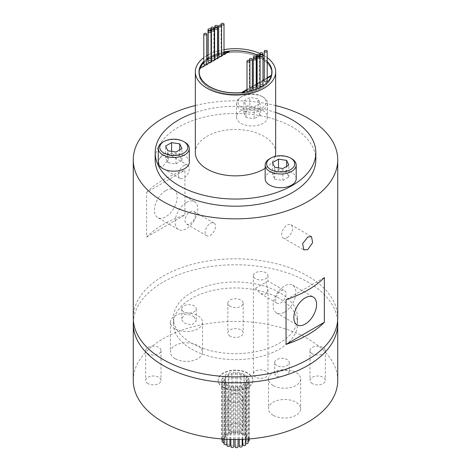 <?xml version="1.0" encoding="UTF-8"?>
<svg xmlns="http://www.w3.org/2000/svg" width="471" height="471" viewBox="0 0 471 471"><rect width="100%" height="100%" fill="white"/><g stroke="black" fill="none" stroke-linecap="round" stroke-linejoin="round"><path stroke-width="0.35" stroke-dasharray="2.35 1.77" d="M252.332 89.125A1.46 0.842 0 0 0 251.903 88.524A1.46 0.842 0 0 0 250.313 88.342A1.46 0.842 0 0 0 249.412 89.125A1.46 0.842 0 0 0 249.836 89.72A1.46 0.842 0 0 0 249.913 89.761M256.206 88.937A1.46 0.842 0 0 0 255.777 88.342A1.46 0.842 0 0 0 254.187 88.159A1.46 0.842 0 0 0 253.286 88.937M256.377 86.788A1.46 0.842 0 0 0 255.947 86.193A1.46 0.842 0 0 0 254.358 86.01A1.46 0.842 0 0 0 253.457 86.788A1.46 0.842 0 0 0 253.887 87.382A1.46 0.842 0 0 0 256.206 87.182M260.063 87.188A1.46 0.842 0 0 0 259.639 86.587A1.46 0.842 0 0 0 258.043 86.405A1.46 0.842 0 0 0 257.142 87.188M257.142 85.587A1.46 0.842 0 0 0 258.709 85.716A1.46 0.842 0 0 0 259.562 84.951A1.46 0.842 0 0 0 259.132 84.35A1.46 0.842 0 0 0 257.543 84.168A1.46 0.842 0 0 0 256.642 84.951M262.989 85.498A1.46 0.842 0 0 0 262.559 84.904A1.46 0.842 0 0 0 260.969 84.721A1.46 0.842 0 0 0 260.069 85.498M260.069 83.697A1.46 0.842 0 0 0 260.369 83.944A1.46 0.842 0 0 0 261.958 84.126A1.46 0.842 0 0 0 262.859 83.349A1.46 0.842 0 0 0 262.429 82.755A1.46 0.842 0 0 0 260.84 82.572A1.46 0.842 0 0 0 259.939 83.349A1.46 0.842 0 0 0 260.063 83.691M267.204 81.012A1.46 0.842 0 0 0 266.774 80.417A1.46 0.842 0 0 0 265.185 80.235A1.46 0.842 0 0 0 264.284 81.012M249.913 90.997A1.46 0.842 0 0 0 249.483 90.397A1.46 0.842 0 0 0 247.893 90.214A1.46 0.842 0 0 0 246.992 90.997M224.008 53.959A1.46 0.842 0 0 0 223.584 53.364A1.46 0.842 0 0 0 221.988 53.182A1.46 0.842 0 0 0 221.087 53.959A1.46 0.842 0 0 0 221.517 54.554A1.46 0.842 0 0 0 221.588 54.595M219.992 56.667A1.46 0.842 0 0 0 221.588 55.831A1.46 0.842 0 0 0 221.164 55.237A1.46 0.842 0 0 0 219.568 55.054A1.46 0.842 0 0 0 218.668 55.831M217.714 56.014A1.46 0.842 0 0 0 217.284 55.419A1.46 0.842 0 0 0 215.694 55.237A1.46 0.842 0 0 0 214.794 56.014A1.46 0.842 0 0 0 215.223 56.614A1.46 0.842 0 0 0 217.543 56.408M215.942 59.005A1.46 0.842 0 0 0 217.543 58.168A1.46 0.842 0 0 0 217.113 57.568A1.46 0.842 0 0 0 215.524 57.385A1.46 0.842 0 0 0 214.623 58.168M211.438 58.404A1.46 0.842 0 0 0 213.004 58.534A1.46 0.842 0 0 0 213.858 57.768A1.46 0.842 0 0 0 213.428 57.174A1.46 0.842 0 0 0 211.838 56.991A1.46 0.842 0 0 0 210.937 57.768A1.46 0.842 0 0 0 211.061 58.11M212.762 60.841A1.46 0.842 0 0 0 214.358 60.005A1.46 0.842 0 0 0 213.934 59.411A1.46 0.842 0 0 0 212.339 59.228A1.46 0.842 0 0 0 211.438 60.005M208.141 59.799A1.46 0.842 0 0 0 208.441 60.053A1.46 0.842 0 0 0 210.031 60.235A1.46 0.842 0 0 0 210.931 59.452A1.46 0.842 0 0 0 210.508 58.857A1.46 0.842 0 0 0 208.912 58.675A1.46 0.842 0 0 0 208.011 59.452M210.054 62.407A1.46 0.842 0 0 0 210.99 61.866M211.061 61.607A1.46 0.842 0 0 0 210.631 61.006A1.46 0.842 0 0 0 209.042 60.824A1.46 0.842 0 0 0 208.141 61.607M206.716 63.944A1.46 0.842 0 0 0 206.292 63.344A1.46 0.842 0 0 0 204.697 63.161A1.46 0.842 0 0 0 203.796 63.944M194.193 316.936L190.92 314.94L184.626 314.375L181.724 318.549L181.977 320.103L183.867 322.9L191.756 325.096L196.33 320.922L194.193 316.936M183.867 311.867A7.301 4.215 180 0 1 181.724 308.888A7.301 4.215 180 0 1 186.233 304.99A7.301 4.215 180 0 1 194.193 305.903A7.301 4.215 180 0 1 196.33 308.888A7.301 4.215 180 0 1 191.821 312.779A7.301 4.215 180 0 1 183.867 311.867M175.088 358.672A16.067 9.273 180 0 1 170.378 352.114A16.067 9.273 180 0 1 180.299 343.547A16.067 9.273 180 0 1 197.808 345.555A16.067 9.273 180 0 1 202.512 352.114A16.067 9.273 180 0 1 192.592 360.686A16.067 9.273 180 0 1 175.088 358.672M175.088 328.858A16.067 9.273 180 0 1 170.378 322.299A16.067 9.273 180 0 1 180.299 313.733A16.067 9.273 180 0 1 197.808 315.741A16.067 9.273 180 0 1 202.512 322.299A16.067 9.273 180 0 1 192.592 330.872A16.067 9.273 180 0 1 175.088 328.858M287.133 370.595L279.238 370.942L274.67 374.586L276.807 376.559L280.08 376.747L286.38 374.757L289.276 372.214L289.023 371.584L287.133 370.595M276.807 365.531A7.301 4.215 180 0 1 274.67 362.546A7.301 4.215 180 0 1 279.179 358.655A7.301 4.215 180 0 1 287.133 359.567A7.301 4.215 180 0 1 289.276 362.546A7.301 4.215 180 0 1 284.767 366.444A7.301 4.215 180 0 1 276.807 365.531M273.192 415.316A16.067 9.273 180 0 1 268.488 408.757A16.067 9.273 180 0 1 278.408 400.185A16.067 9.273 180 0 1 295.912 402.199A16.067 9.273 180 0 1 300.622 408.757A16.067 9.273 180 0 1 290.701 417.324A16.067 9.273 180 0 1 273.192 415.316M273.192 385.502A16.067 9.273 180 0 1 268.488 378.943A16.067 9.273 180 0 1 278.408 370.377A16.067 9.273 180 0 1 295.912 372.384A16.067 9.273 180 0 1 300.622 378.943A16.067 9.273 180 0 1 290.701 387.515A16.067 9.273 180 0 1 273.192 385.502M287.133 237.637A7.666 4.427 120 0 0 292.144 230.878A7.666 4.427 120 0 0 290.972 224.732A7.666 4.427 120 0 0 287.133 225.114A7.666 4.427 120 0 0 282.129 231.873A7.666 4.427 120 0 0 283.301 238.014A7.666 4.427 120 0 0 287.133 237.637M183.867 165.492A7.666 4.427 -60 0 1 187.699 165.109A7.666 4.427 -60 0 1 188.871 171.256A7.666 4.427 -60 0 1 183.867 178.014A7.666 4.427 -60 0 1 180.028 178.391A7.666 4.427 -60 0 1 178.856 172.245A7.666 4.427 -60 0 1 183.867 165.492M163.207 166.086L168.394 159.434L167.146 153.246L163.207 153.564L158.374 160.417L159.481 166.528L163.207 166.086M242.1 107.871A14.059 8.113 0 0 0 261.976 107.871A14.059 8.113 0 0 0 261.976 96.396L263.012 96.991A15.519 8.961 180 0 1 267.557 103.326A15.519 8.961 180 0 1 257.978 111.603A15.519 8.961 180 0 1 241.064 109.661A15.519 8.961 180 0 1 236.519 103.326A15.519 8.961 180 0 1 241.064 96.991A15.519 8.961 180 0 1 263.012 96.991L261.976 96.396A14.059 8.113 0 0 0 242.1 96.396A14.059 8.113 0 0 0 242.1 107.871M241.064 123.373A15.519 8.961 0 0 0 257.978 125.315A15.519 8.961 0 0 0 267.557 117.038A15.519 8.961 0 0 0 263.012 110.703A15.519 8.961 0 0 0 246.097 108.76A15.519 8.961 0 0 0 236.519 117.038A15.519 8.961 0 0 0 241.064 123.373M189.301 162.218A15.519 8.961 0 0 0 184.756 155.883A15.519 8.961 0 0 0 167.841 153.94A15.519 8.961 0 0 0 158.262 162.218M296.2 178.756A15.519 8.961 0 0 0 291.655 172.421A15.519 8.961 0 0 0 274.74 170.478A15.519 8.961 0 0 0 265.161 178.756M239.25 446.214A1.46 0.842 180 0 1 240.151 445.436A1.46 0.842 180 0 1 241.747 445.619A1.46 0.842 180 0 1 242.171 446.214M241.747 385.996A1.46 0.842 180 0 1 242.171 386.591A1.46 0.842 180 0 1 241.27 387.368A1.46 0.842 180 0 1 239.68 387.186A1.46 0.842 180 0 1 239.25 386.591A1.46 0.842 180 0 1 240.151 385.808A1.46 0.842 180 0 1 241.747 385.996M235.111 446.855A1.46 0.842 180 0 1 236.018 446.072A1.46 0.842 180 0 1 237.608 446.255A1.46 0.842 180 0 1 238.038 446.855M237.608 386.632A1.46 0.842 180 0 1 238.038 387.233A1.46 0.842 180 0 1 237.131 388.01A1.46 0.842 180 0 1 235.541 387.827A1.46 0.842 180 0 1 235.111 387.233A1.46 0.842 180 0 1 236.018 386.45A1.46 0.842 180 0 1 237.608 386.632M230.849 446.638A1.46 0.842 180 0 1 231.75 445.86A1.46 0.842 180 0 1 233.339 446.043A1.46 0.842 180 0 1 233.769 446.638M233.339 386.42A1.46 0.842 180 0 1 233.769 387.015A1.46 0.842 180 0 1 232.868 387.792A1.46 0.842 180 0 1 231.273 387.609A1.46 0.842 180 0 1 230.849 387.015A1.46 0.842 180 0 1 231.75 386.238A1.46 0.842 180 0 1 233.339 386.42M226.963 445.595A1.46 0.842 180 0 1 227.87 444.812A1.46 0.842 180 0 1 229.459 444.995A1.46 0.842 180 0 1 229.889 445.595M229.459 385.372A1.46 0.842 180 0 1 229.889 385.967A1.46 0.842 180 0 1 228.983 386.75A1.46 0.842 180 0 1 227.393 386.567A1.46 0.842 180 0 1 226.963 385.967A1.46 0.842 180 0 1 227.87 385.19A1.46 0.842 180 0 1 229.459 385.372M223.937 443.847A1.46 0.842 180 0 1 224.838 443.064A1.46 0.842 180 0 1 226.433 443.246A1.46 0.842 180 0 1 226.857 443.847M226.433 383.624A1.46 0.842 180 0 1 226.857 384.218A1.46 0.842 180 0 1 225.956 385.001A1.46 0.842 180 0 1 224.367 384.819A1.46 0.842 180 0 1 223.937 384.218A1.46 0.842 180 0 1 224.838 383.441A1.46 0.842 180 0 1 226.433 383.624M222.129 441.604A1.46 0.842 180 0 1 223.03 440.827A1.46 0.842 180 0 1 224.62 441.009A1.46 0.842 180 0 1 225.05 441.604A1.46 0.842 180 0 1 223.937 442.422M224.62 381.38A1.46 0.842 180 0 1 225.05 381.981A1.46 0.842 180 0 1 224.149 382.758A1.46 0.842 180 0 1 222.553 382.576A1.46 0.842 180 0 1 222.129 381.981A1.46 0.842 180 0 1 223.03 381.198A1.46 0.842 180 0 1 224.62 381.38M221.753 439.143A1.46 0.842 180 0 1 222.653 438.36A1.46 0.842 180 0 1 224.249 438.542A1.46 0.842 180 0 1 224.673 439.143A1.46 0.842 180 0 1 223.772 439.92A1.46 0.842 180 0 1 222.182 439.737A1.46 0.842 180 0 1 222.129 439.702M224.249 378.92A1.46 0.842 180 0 1 224.673 379.514A1.46 0.842 180 0 1 223.772 380.297A1.46 0.842 180 0 1 222.182 380.115A1.46 0.842 180 0 1 221.753 379.514A1.46 0.842 180 0 1 222.653 378.737A1.46 0.842 180 0 1 224.249 378.92M225.356 436.158A1.46 0.842 180 0 1 225.786 436.752A1.46 0.842 180 0 1 224.885 437.53A1.46 0.842 180 0 1 223.289 437.347A1.46 0.842 180 0 1 222.865 436.752A1.46 0.842 180 0 1 223.766 435.975A1.46 0.842 180 0 1 225.356 436.158M225.356 376.529A1.46 0.842 180 0 1 225.786 377.13A1.46 0.842 180 0 1 224.885 377.907A1.46 0.842 180 0 1 223.289 377.724A1.46 0.842 180 0 1 222.865 377.13A1.46 0.842 180 0 1 223.766 376.347A1.46 0.842 180 0 1 225.356 376.529M227.811 434.132A1.46 0.842 180 0 1 228.241 434.727A1.46 0.842 180 0 1 227.34 435.504A1.46 0.842 180 0 1 225.744 435.322A1.46 0.842 180 0 1 225.321 434.727A1.46 0.842 180 0 1 226.221 433.95A1.46 0.842 180 0 1 227.811 434.132M227.811 374.504A1.46 0.842 180 0 1 228.241 375.104A1.46 0.842 180 0 1 227.34 375.882A1.46 0.842 180 0 1 225.744 375.699A1.46 0.842 180 0 1 225.321 375.104A1.46 0.842 180 0 1 226.221 374.321A1.46 0.842 180 0 1 227.811 374.504M231.32 432.714A1.46 0.842 180 0 1 231.75 433.308A1.46 0.842 180 0 1 230.849 434.085A1.46 0.842 180 0 1 229.253 433.903A1.46 0.842 180 0 1 228.829 433.308A1.46 0.842 180 0 1 229.73 432.531A1.46 0.842 180 0 1 231.32 432.714M231.32 373.085A1.46 0.842 180 0 1 231.75 373.686A1.46 0.842 180 0 1 230.849 374.463A1.46 0.842 180 0 1 229.253 374.28A1.46 0.842 180 0 1 228.829 373.686A1.46 0.842 180 0 1 229.73 372.902A1.46 0.842 180 0 1 231.32 373.085M235.459 432.072A1.46 0.842 180 0 1 235.889 432.666A1.46 0.842 180 0 1 234.982 433.45A1.46 0.842 180 0 1 233.392 433.267A1.46 0.842 180 0 1 232.962 432.666A1.46 0.842 180 0 1 233.869 431.889A1.46 0.842 180 0 1 235.459 432.072M235.459 372.449A1.46 0.842 180 0 1 235.889 373.044A1.46 0.842 180 0 1 234.982 373.821A1.46 0.842 180 0 1 233.392 373.638A1.46 0.842 180 0 1 232.962 373.044A1.46 0.842 180 0 1 233.869 372.267A1.46 0.842 180 0 1 235.459 372.449M239.727 432.29A1.46 0.842 180 0 1 240.151 432.884A1.46 0.842 180 0 1 239.25 433.661A1.46 0.842 180 0 1 237.661 433.479A1.46 0.842 180 0 1 237.231 432.884A1.46 0.842 180 0 1 238.132 432.107A1.46 0.842 180 0 1 239.727 432.29M239.727 372.661A1.46 0.842 180 0 1 240.151 373.262A1.46 0.842 180 0 1 239.25 374.039A1.46 0.842 180 0 1 237.661 373.856A1.46 0.842 180 0 1 237.231 373.262A1.46 0.842 180 0 1 238.132 372.479A1.46 0.842 180 0 1 239.727 372.661M243.607 433.332A1.46 0.842 180 0 1 244.037 433.926A1.46 0.842 180 0 1 243.13 434.709A1.46 0.842 180 0 1 241.541 434.527A1.46 0.842 180 0 1 241.111 433.926A1.46 0.842 180 0 1 242.017 433.149A1.46 0.842 180 0 1 243.607 433.332M243.607 373.709A1.46 0.842 180 0 1 244.037 374.304A1.46 0.842 180 0 1 243.13 375.081A1.46 0.842 180 0 1 241.541 374.898A1.46 0.842 180 0 1 241.111 374.304A1.46 0.842 180 0 1 242.017 373.527A1.46 0.842 180 0 1 243.607 373.709M246.633 435.08A1.46 0.842 180 0 1 247.063 435.675A1.46 0.842 180 0 1 246.162 436.458A1.46 0.842 180 0 1 244.567 436.276A1.46 0.842 180 0 1 244.143 435.675A1.46 0.842 180 0 1 245.044 434.898A1.46 0.842 180 0 1 246.633 435.08M246.633 375.458A1.46 0.842 180 0 1 247.063 376.052A1.46 0.842 180 0 1 246.162 376.829A1.46 0.842 180 0 1 244.567 376.647A1.46 0.842 180 0 1 244.143 376.052A1.46 0.842 180 0 1 245.044 375.275A1.46 0.842 180 0 1 246.633 375.458M248.447 437.323A1.46 0.842 180 0 1 248.871 437.918A1.46 0.842 180 0 1 247.97 438.695A1.46 0.842 180 0 1 246.38 438.513A1.46 0.842 180 0 1 245.95 437.918A1.46 0.842 180 0 1 246.851 437.141A1.46 0.842 180 0 1 248.447 437.323M248.447 377.695A1.46 0.842 180 0 1 248.871 378.295A1.46 0.842 180 0 1 247.97 379.073A1.46 0.842 180 0 1 246.38 378.89A1.46 0.842 180 0 1 245.95 378.295A1.46 0.842 180 0 1 246.851 377.512A1.46 0.842 180 0 1 248.447 377.695M248.135 441.197A1.46 0.842 180 0 1 246.751 440.98A1.46 0.842 180 0 1 246.327 440.379A1.46 0.842 180 0 1 247.228 439.602A1.46 0.842 180 0 1 248.818 439.784A1.46 0.842 180 0 1 249.247 440.379M248.818 380.162A1.46 0.842 180 0 1 249.247 380.756A1.46 0.842 180 0 1 248.347 381.534A1.46 0.842 180 0 1 246.751 381.351A1.46 0.842 180 0 1 246.327 380.756A1.46 0.842 180 0 1 247.228 379.979A1.46 0.842 180 0 1 248.818 380.162M245.679 443.388A1.46 0.842 180 0 1 245.644 443.364A1.46 0.842 180 0 1 245.214 442.769A1.46 0.842 180 0 1 246.115 441.992A1.46 0.842 180 0 1 247.711 442.175A1.46 0.842 180 0 1 248.135 442.769M247.711 382.552A1.46 0.842 180 0 1 248.135 383.147A1.46 0.842 180 0 1 247.234 383.924A1.46 0.842 180 0 1 245.644 383.741A1.46 0.842 180 0 1 245.214 383.147A1.46 0.842 180 0 1 246.115 382.37A1.46 0.842 180 0 1 247.711 382.552M242.759 444.795A1.46 0.842 180 0 1 243.66 444.018A1.46 0.842 180 0 1 245.256 444.2A1.46 0.842 180 0 1 245.679 444.795M245.256 384.577A1.46 0.842 180 0 1 245.679 385.172A1.46 0.842 180 0 1 244.779 385.949A1.46 0.842 180 0 1 243.189 385.767A1.46 0.842 180 0 1 242.759 385.172A1.46 0.842 180 0 1 243.66 384.395A1.46 0.842 180 0 1 245.256 384.577M199.192 74.112A36.332 20.977 0 0 0 209.813 88.201A36.332 20.977 0 0 0 248.806 92.887A36.332 20.977 0 0 0 271.808 74.112M271.832 73.37A36.332 20.977 0 0 0 261.187 58.539A36.332 20.977 0 0 0 221.6 53.994A36.332 20.977 0 0 0 199.168 73.37M267.204 61.636A36.332 20.977 0 0 0 264.284 59.081M262.989 58.168A36.332 20.977 0 0 0 261.187 57.05A36.332 20.977 0 0 0 259.939 56.361M271.325 75.961L271.325 75.949A36.332 20.977 180 0 1 241.529 93.158L241.529 92.669M262.989 58.004A36.514 21.077 0 0 0 261.317 56.973A36.514 21.077 0 0 0 259.939 56.22M259.562 56.025A36.514 21.077 0 0 0 256.795 54.76M224.008 51.869A36.514 21.077 0 0 0 218.668 53.176M217.714 53.47A36.514 21.077 0 0 0 214.623 54.589M214.358 54.695A36.514 21.077 0 0 0 208.011 58.004M206.716 58.91A36.514 21.077 0 0 0 203.796 61.424M271.808 71.139A36.514 21.077 0 0 0 261.317 58.463A36.514 21.077 0 0 0 223.336 53.494A36.514 21.077 0 0 0 199.192 71.139M199.009 72.628A36.514 21.077 0 0 0 198.986 73.37A36.514 21.077 0 0 0 209.683 88.277A36.514 21.077 0 0 0 249.471 92.846A36.514 21.077 0 0 0 272.014 73.37A36.514 21.077 0 0 0 271.991 72.628M267.204 57.645A40.165 23.191 0 0 0 264.284 55.708M195.335 152.669A40.165 23.191 180 0 1 220.128 131.25A40.165 23.191 180 0 1 263.901 136.272A40.165 23.191 180 0 1 275.665 152.669M275.141 156.39A40.165 23.191 180 0 1 265.161 168.306M315.829 159.828A80.329 46.376 0 0 0 292.297 127.035A80.329 46.376 0 0 0 204.761 116.979A80.329 46.376 0 0 0 155.171 159.828M255.512 377.083A7.301 4.215 180 0 1 253.369 374.098A7.301 4.215 180 0 1 257.878 370.206A7.301 4.215 180 0 1 265.838 371.119A7.301 4.215 180 0 1 267.975 374.098A7.301 4.215 180 0 1 263.466 377.995A7.301 4.215 180 0 1 255.512 377.083M255.512 278.702A7.301 4.215 180 0 1 253.369 275.718A7.301 4.215 180 0 1 257.878 271.826A7.301 4.215 180 0 1 265.838 272.738A7.301 4.215 180 0 1 267.975 275.718A7.301 4.215 180 0 1 263.466 279.615A7.301 4.215 180 0 1 255.512 278.702M255.512 288.24L265.838 282.276C268.623 280.669 268.623 280.669 265.838 282.276C268.623 280.669 268.623 280.669 265.838 282.276L267.975 289.477L265.838 294.204L260.675 293.692L255.512 288.24M147.923 383.565A7.666 4.427 180 0 1 145.68 380.433A7.666 4.427 180 0 1 150.414 376.347A7.666 4.427 180 0 1 158.768 377.306A7.666 4.427 180 0 1 161.017 380.433A7.666 4.427 180 0 1 156.284 384.524A7.666 4.427 180 0 1 147.923 383.565M147.923 353.75A7.666 4.427 180 0 1 145.68 350.624A7.666 4.427 180 0 1 150.414 346.532A7.666 4.427 180 0 1 158.768 347.492A7.666 4.427 180 0 1 161.017 350.624A7.666 4.427 180 0 1 156.284 354.71A7.666 4.427 180 0 1 147.923 353.75M230.078 336.135A7.666 4.427 180 0 1 227.834 333.003A7.666 4.427 180 0 1 232.568 328.917A7.666 4.427 180 0 1 240.922 329.877A7.666 4.427 180 0 1 243.166 333.003A7.666 4.427 180 0 1 238.432 337.095A7.666 4.427 180 0 1 230.078 336.135M230.078 306.321A7.666 4.427 180 0 1 227.834 303.194A7.666 4.427 180 0 1 232.568 299.103A7.666 4.427 180 0 1 240.922 300.062A7.666 4.427 180 0 1 243.166 303.194A7.666 4.427 180 0 1 238.432 307.28A7.666 4.427 180 0 1 230.078 306.321M230.078 430.994A7.666 4.427 180 0 1 227.834 427.862A7.666 4.427 180 0 1 232.568 423.776A7.666 4.427 180 0 1 240.922 424.736A7.666 4.427 180 0 1 243.166 427.862A7.666 4.427 180 0 1 238.432 431.954A7.666 4.427 180 0 1 230.078 430.994M230.078 401.18A7.666 4.427 180 0 1 227.834 398.054A7.666 4.427 180 0 1 232.568 393.962A7.666 4.427 180 0 1 240.922 394.922A7.666 4.427 180 0 1 243.166 398.054A7.666 4.427 180 0 1 238.432 402.14A7.666 4.427 180 0 1 230.078 401.18M223.236 387.515A17.345 10.015 180 0 1 218.155 380.433A17.345 10.015 180 0 1 228.865 371.183A17.345 10.015 180 0 1 247.764 373.356A17.345 10.015 180 0 1 252.845 380.433A17.345 10.015 180 0 1 242.135 389.688A17.345 10.015 180 0 1 223.236 387.515M223.236 387.215A17.345 10.015 180 0 1 218.155 380.138A17.345 10.015 180 0 1 228.865 370.883A17.345 10.015 180 0 1 247.764 373.056A17.345 10.015 180 0 1 252.845 380.138A17.345 10.015 180 0 1 242.135 389.387A17.345 10.015 180 0 1 223.236 387.215M190.166 223.684A7.301 4.215 120 0 0 194.941 217.255A7.301 4.215 120 0 0 193.822 211.402A7.301 4.215 120 0 0 190.166 211.762A7.301 4.215 120 0 0 185.397 218.197A7.301 4.215 120 0 0 186.516 224.049A7.301 4.215 120 0 0 190.166 223.684M210.325 223.401A7.301 4.215 -60 0 1 213.981 223.036A7.301 4.215 -60 0 1 215.1 228.888A7.301 4.215 -60 0 1 210.325 235.323A7.301 4.215 -60 0 1 206.675 235.688A7.301 4.215 -60 0 1 205.556 229.836A7.301 4.215 -60 0 1 210.325 223.401M280.834 290.937A7.301 4.215 -60 0 1 284.484 290.572A7.301 4.215 -60 0 1 285.603 296.424A7.301 4.215 -60 0 1 280.834 302.859A7.301 4.215 -60 0 1 277.178 303.224A7.301 4.215 -60 0 1 276.059 297.372A7.301 4.215 -60 0 1 280.834 290.937M165.792 190.531A16.067 9.273 -60 0 1 173.823 189.736A16.067 9.273 -60 0 1 176.289 202.612A16.067 9.273 -60 0 1 165.792 216.766A16.067 9.273 -60 0 1 157.761 217.561A16.067 9.273 -60 0 1 155.295 204.691A16.067 9.273 -60 0 1 165.792 190.531M186.445 202.459A16.067 9.273 -60 0 1 194.476 201.665A16.067 9.273 -60 0 1 196.943 214.535A16.067 9.273 -60 0 1 186.445 228.694A16.067 9.273 -60 0 1 178.415 229.489A16.067 9.273 -60 0 1 175.954 216.613A16.067 9.273 -60 0 1 186.445 202.459M284.555 312.167A16.067 9.273 120 0 0 295.046 298.008A16.067 9.273 120 0 0 292.585 285.138A16.067 9.273 120 0 0 284.555 285.932A16.067 9.273 120 0 0 274.057 300.086A16.067 9.273 120 0 0 276.524 312.962A16.067 9.273 120 0 0 284.555 312.167M312.232 383.565A7.666 4.427 180 0 1 309.983 380.433A7.666 4.427 180 0 1 314.716 376.347A7.666 4.427 180 0 1 323.077 377.306A7.666 4.427 180 0 1 325.32 380.433A7.666 4.427 180 0 1 320.586 384.524A7.666 4.427 180 0 1 312.232 383.565M312.232 353.75A7.666 4.427 180 0 1 309.983 350.624A7.666 4.427 180 0 1 314.716 346.532A7.666 4.427 180 0 1 323.077 347.492A7.666 4.427 180 0 1 325.32 350.624A7.666 4.427 180 0 1 320.586 354.71A7.666 4.427 180 0 1 312.232 353.75M191.609 343.171A62.072 35.837 0 0 0 259.256 350.936A62.072 35.837 0 0 0 297.572 317.831A62.072 35.837 0 0 0 279.391 292.491A62.072 35.837 0 0 0 211.744 284.72A62.072 35.837 0 0 0 173.428 317.831A62.072 35.837 0 0 0 191.609 343.171M191.609 349.135A62.072 35.837 0 0 0 259.256 356.9A62.072 35.837 0 0 0 297.572 323.795A62.072 35.837 0 0 0 279.391 298.455A62.072 35.837 0 0 0 211.744 290.684A62.072 35.837 0 0 0 173.428 323.795A62.072 35.837 0 0 0 191.609 349.135M337.601 320.81A102.231 59.022 0 0 0 307.793 282.058A102.231 59.022 0 0 0 198.774 268.705A102.231 59.022 0 0 0 133.399 320.81M337.731 380.433A102.231 59.022 0 0 0 307.793 338.696A102.231 59.022 0 0 0 196.378 325.903A102.231 59.022 0 0 0 133.269 380.433M337.731 317.831A102.231 59.022 0 0 0 307.793 276.094A102.231 59.022 0 0 0 196.378 263.301A102.231 59.022 0 0 0 133.269 317.831M254.782 89.778A1.46 0.842 0 0 0 256.065 89.296M259.05 87.989A1.46 0.842 0 0 0 259.921 87.553M262.235 86.234A1.46 0.842 0 0 0 262.865 85.834M267.204 78.339L264.284 80.023M262.989 80.771L256.642 84.439M256.377 84.586L253.286 86.376M252.332 86.923L246.992 90.008M242.565 92.563L241.529 93.158M247.758 91.739A1.46 0.842 0 0 0 249.83 91.268M199.91 68.26A36.332 20.977 180 0 0 199.675 68.996L229.471 51.792A36.332 20.977 180 0 0 228.2 51.928M203.796 62.237A36.332 20.977 180 0 1 206.716 59.676M208.011 58.763A36.332 20.977 180 0 1 214.358 55.419M214.623 55.313A36.332 20.977 180 0 1 217.714 54.189M218.668 53.888A36.332 20.977 180 0 1 224.008 52.581M275.665 112.51A80.329 46.376 0 0 0 195.335 112.51M275.665 105.545A102.231 59.022 0 0 0 195.335 105.545M146.646 192.345A102.231 59.022 180 0 1 184.938 170.237L184.938 214.953A102.231 59.022 0 0 0 146.646 237.066L146.646 192.345L184.938 170.237M324.354 277.56L286.062 299.668M146.646 237.066L184.938 214.953M262.859 54.907A40.165 23.191 0 0 0 259.939 53.482M224.008 49.661A40.165 23.191 0 0 0 218.668 50.827M217.714 51.092A40.165 23.191 0 0 0 214.623 52.069M214.358 52.163A40.165 23.191 0 0 0 208.011 54.972M206.716 55.708A40.165 23.191 0 0 0 203.796 57.645M267.204 61.424A36.514 21.077 0 0 0 264.284 58.91M199.675 68.996L199.675 68.401M229.471 51.198L229.471 51.792M259.562 56.167A36.332 20.977 0 0 0 256.724 54.86M267.204 77.739L264.284 79.428M262.989 80.176L256.642 83.838M256.377 83.991L253.286 85.775M252.332 86.328L246.992 89.413M269.706 158.709A15.519 8.961 180 0 1 291.655 158.709M274.717 179.215L282.865 180.475L288.823 177.037L286.645 172.333L278.496 171.073L272.538 174.517L274.717 179.215L274.717 167.293M272.538 174.517L272.538 162.589M278.496 171.073L278.496 167.876M286.645 172.333L286.645 166.369M288.823 177.037L288.823 165.109M282.865 180.475L282.865 168.553M162.807 142.171A15.519 8.961 180 0 1 184.756 142.171M254.222 106.835L260.18 103.39L258.002 98.692L249.854 97.432L243.896 100.871L246.074 105.575L254.222 106.835L254.222 118.757L260.18 115.318L260.18 103.39M171.597 154.535L165.639 157.979L167.817 162.678L175.966 163.937L181.924 160.499L179.745 155.795L171.597 154.535L171.597 151.338M179.745 155.795L179.745 149.831M181.924 160.499L181.924 148.571M175.966 163.937L175.966 152.015M167.817 162.678L167.817 150.755M165.639 157.979L165.639 146.051M260.18 115.318L258.002 110.614L249.854 109.354L243.896 112.799L246.074 117.497L254.222 118.757M246.074 117.497L246.074 105.575M243.896 112.799L243.896 100.871M249.854 109.354L249.854 97.432M258.002 110.614L258.002 98.692M249.412 60.547L249.412 89.125M253.457 58.728L253.457 86.788M259.939 57.032L259.939 83.349M213.858 29.555L213.858 57.768M210.931 31.445L210.931 59.452M181.724 308.888L181.724 318.549M170.378 322.299L170.378 352.114M274.67 362.546L274.67 374.586M268.488 378.943L268.488 408.757M290.972 224.732L311.519 236.601M187.699 165.109L167.146 153.246M267.557 103.326L267.557 117.038M242.171 439.331L242.171 386.591M238.038 439.443L238.038 387.233M233.769 439.449L233.769 387.015M229.889 439.372L229.889 385.967M226.857 439.249L226.857 384.218M225.05 441.604L225.05 381.981M224.673 439.143L224.673 379.514M225.786 436.752L225.786 377.13M228.241 434.727L228.241 375.104M231.75 433.308L231.75 373.686M235.889 432.666L235.889 373.044M240.151 432.884L240.151 373.262M244.037 433.926L244.037 374.304M247.063 435.675L247.063 376.052M248.871 437.918L248.871 378.295M249.247 438.925L249.247 380.756M248.135 439.007L248.135 383.147M245.679 439.166L245.679 385.172M198.986 73.37L198.986 71.88M253.369 275.718L253.369 374.098M267.975 275.718L267.975 281.046L284.484 290.572M145.68 350.624L145.68 380.433M227.834 303.194L227.834 333.003M227.834 398.054L227.834 427.862M218.155 380.138L218.155 380.433M213.981 223.036L193.822 211.402M194.476 201.665L173.823 189.736M292.585 285.138L313.239 297.06M309.983 350.624L309.983 380.433M297.572 317.831L297.572 323.795M173.428 317.831L173.428 323.795M325.32 350.624L325.32 380.433M276.524 312.962L297.177 324.884M178.415 229.489L157.761 217.561M260.675 293.692L277.178 303.224M206.675 235.688L186.516 224.049M252.845 380.138L252.845 380.433M243.166 398.054L243.166 427.862M243.166 303.194L243.166 333.003M161.017 350.624L161.017 380.433M267.975 289.477L267.975 374.098M272.014 73.37L272.014 71.88M242.759 439.308L242.759 385.172M245.214 442.769L245.214 383.147M246.327 440.379L246.327 380.756M245.95 437.918L245.95 378.295M244.143 435.675L244.143 376.052M241.111 433.926L241.111 374.304M237.231 432.884L237.231 373.262M232.962 432.666L232.962 373.044M228.829 433.308L228.829 373.686M225.321 434.727L225.321 375.104M222.865 436.752L222.865 377.13M221.753 438.925L221.753 379.514M222.129 438.954L222.129 381.981M223.937 439.078L223.937 384.218M226.963 439.255L226.963 385.967M230.849 439.396L230.849 387.015M235.111 439.461L235.111 387.233M239.25 439.419L239.25 386.591M236.519 103.326L236.519 117.038M242.1 96.396L241.064 96.991M180.028 178.391L159.481 166.528M283.301 238.014L303.854 249.883M300.622 378.943L300.622 408.757M289.276 362.546L289.276 372.214M202.512 322.299L202.512 352.114M196.33 308.888L196.33 320.922M210.937 31.451L210.937 57.768M214.794 27.96L214.794 56.014M221.087 25.381L221.087 53.959M262.859 55.343L262.859 83.349M259.562 56.738L259.562 84.951"/><path stroke-width="0.71" d="M251.903 58.716A1.46 0.842 0 0 0 250.313 58.534A1.46 0.842 0 0 0 249.412 59.311A1.46 0.842 0 0 0 249.836 59.905A1.46 0.842 0 0 0 251.432 60.088A1.46 0.842 0 0 0 252.332 59.311A1.46 0.842 0 0 0 251.903 58.716M255.777 58.528A1.46 0.842 0 0 0 254.187 58.345A1.46 0.842 0 0 0 253.286 59.128A1.46 0.842 0 0 0 253.716 59.723A1.46 0.842 0 0 0 255.306 59.905A1.46 0.842 0 0 0 256.206 59.128A1.46 0.842 0 0 0 255.777 58.528M253.286 59.128L253.286 88.937A1.46 0.842 0 0 0 253.716 89.531A1.46 0.842 0 0 0 254.782 89.778M255.947 56.379A1.46 0.842 0 0 0 254.358 56.196A1.46 0.842 0 0 0 253.457 56.973A1.46 0.842 0 0 0 253.887 57.574A1.46 0.842 0 0 0 255.476 57.756A1.46 0.842 0 0 0 256.377 56.973A1.46 0.842 0 0 0 255.947 56.379M259.639 56.779A1.46 0.842 0 0 0 258.043 56.597A1.46 0.842 0 0 0 257.142 57.374A1.46 0.842 0 0 0 257.572 57.968A1.46 0.842 0 0 0 259.162 58.151A1.46 0.842 0 0 0 260.063 57.374A1.46 0.842 0 0 0 259.639 56.779M257.142 57.374L257.142 87.188A1.46 0.842 0 0 0 257.572 87.783A1.46 0.842 0 0 0 259.05 87.989M259.132 54.542A1.46 0.842 0 0 0 257.543 54.359A1.46 0.842 0 0 0 256.642 55.136A1.46 0.842 0 0 0 257.066 55.731A1.46 0.842 0 0 0 258.661 55.914A1.46 0.842 0 0 0 259.562 55.136A1.46 0.842 0 0 0 259.132 54.542M256.642 55.136L256.642 84.951A1.46 0.842 0 0 0 257.066 85.545A1.46 0.842 0 0 0 257.142 85.587M262.559 55.089A1.46 0.842 0 0 0 260.969 54.907A1.46 0.842 0 0 0 260.069 55.684A1.46 0.842 0 0 0 260.492 56.284A1.46 0.842 0 0 0 262.088 56.467A1.46 0.842 0 0 0 262.989 55.684A1.46 0.842 0 0 0 262.559 55.089M260.069 55.684L260.069 85.498A1.46 0.842 0 0 0 260.492 86.093A1.46 0.842 0 0 0 262.235 86.234M262.429 52.94A1.46 0.842 0 0 0 260.84 52.758A1.46 0.842 0 0 0 259.939 53.535A1.46 0.842 0 0 0 260.369 54.136A1.46 0.842 0 0 0 261.958 54.318A1.46 0.842 0 0 0 262.859 53.535A1.46 0.842 0 0 0 262.429 52.94M266.774 50.603A1.46 0.842 0 0 0 265.185 50.421A1.46 0.842 0 0 0 264.284 51.198A1.46 0.842 0 0 0 264.708 51.798A1.46 0.842 0 0 0 266.303 51.981A1.46 0.842 0 0 0 267.204 51.198A1.46 0.842 0 0 0 266.774 50.603M264.284 51.198L264.284 81.012A1.46 0.842 0 0 0 264.708 81.607A1.46 0.842 0 0 0 266.303 81.789A1.46 0.842 0 0 0 267.204 81.012L267.204 51.198M249.483 60.588A1.46 0.842 0 0 0 247.893 60.406A1.46 0.842 0 0 0 246.992 61.183A1.46 0.842 0 0 0 247.416 61.778A1.46 0.842 0 0 0 249.012 61.96A1.46 0.842 0 0 0 249.913 61.183A1.46 0.842 0 0 0 249.483 60.588M246.992 61.183L246.992 90.997A1.46 0.842 0 0 0 247.416 91.592A1.46 0.842 0 0 0 247.758 91.739M221.517 24.745A1.46 0.842 0 0 0 223.107 24.928A1.46 0.842 0 0 0 224.008 24.145A1.46 0.842 0 0 0 223.584 23.55A1.46 0.842 0 0 0 221.988 23.367A1.46 0.842 0 0 0 221.087 24.145A1.46 0.842 0 0 0 221.517 24.745M221.588 54.595A1.46 0.842 0 0 0 223.154 54.724A1.46 0.842 0 0 0 224.008 53.959L224.008 24.145M219.097 26.617A1.46 0.842 0 0 0 220.687 26.8A1.46 0.842 0 0 0 221.588 26.017A1.46 0.842 0 0 0 221.164 25.422A1.46 0.842 0 0 0 219.568 25.24A1.46 0.842 0 0 0 218.668 26.017A1.46 0.842 0 0 0 219.097 26.617M218.668 26.017L218.668 55.831A1.46 0.842 0 0 0 219.097 56.426A1.46 0.842 0 0 0 219.992 56.667M215.223 26.8A1.46 0.842 0 0 0 216.813 26.982A1.46 0.842 0 0 0 217.714 26.205A1.46 0.842 0 0 0 217.284 25.605A1.46 0.842 0 0 0 215.694 25.422A1.46 0.842 0 0 0 214.794 26.205A1.46 0.842 0 0 0 215.223 26.8M217.543 56.408A1.46 0.842 0 0 0 217.714 56.014L217.714 26.205M215.053 28.949A1.46 0.842 0 0 0 216.642 29.131A1.46 0.842 0 0 0 217.543 28.354A1.46 0.842 0 0 0 217.113 27.76A1.46 0.842 0 0 0 215.524 27.577A1.46 0.842 0 0 0 214.623 28.354A1.46 0.842 0 0 0 215.053 28.949M214.623 28.354L214.623 58.168A1.46 0.842 0 0 0 215.053 58.763A1.46 0.842 0 0 0 215.942 59.005M211.361 28.554A1.46 0.842 0 0 0 212.957 28.737A1.46 0.842 0 0 0 213.858 27.954A1.46 0.842 0 0 0 213.428 27.359A1.46 0.842 0 0 0 211.838 27.177A1.46 0.842 0 0 0 210.937 27.954A1.46 0.842 0 0 0 211.361 28.554M211.061 58.11A1.46 0.842 0 0 0 211.361 58.363A1.46 0.842 0 0 0 211.438 58.404M211.868 30.792A1.46 0.842 0 0 0 213.457 30.974A1.46 0.842 0 0 0 214.358 30.191A1.46 0.842 0 0 0 213.934 29.596A1.46 0.842 0 0 0 212.339 29.414A1.46 0.842 0 0 0 211.438 30.191A1.46 0.842 0 0 0 211.868 30.792M211.438 30.191L211.438 60.005A1.46 0.842 0 0 0 211.868 60.6A1.46 0.842 0 0 0 212.762 60.841M208.441 30.238A1.46 0.842 0 0 0 210.031 30.421A1.46 0.842 0 0 0 210.931 29.644A1.46 0.842 0 0 0 210.508 29.049A1.46 0.842 0 0 0 208.912 28.861A1.46 0.842 0 0 0 208.011 29.644A1.46 0.842 0 0 0 208.441 30.238M208.571 32.387A1.46 0.842 0 0 0 210.16 32.57A1.46 0.842 0 0 0 211.061 31.793A1.46 0.842 0 0 0 210.631 31.198A1.46 0.842 0 0 0 209.042 31.015A1.46 0.842 0 0 0 208.141 31.793A1.46 0.842 0 0 0 208.571 32.387M208.141 31.793L208.141 61.607A1.46 0.842 0 0 0 208.571 62.201A1.46 0.842 0 0 0 210.054 62.407M210.99 61.866A1.46 0.842 0 0 0 211.061 61.607L211.061 31.793M204.226 34.724A1.46 0.842 0 0 0 205.815 34.907A1.46 0.842 0 0 0 206.716 34.13A1.46 0.842 0 0 0 206.292 33.535A1.46 0.842 0 0 0 204.697 33.353A1.46 0.842 0 0 0 203.796 34.13A1.46 0.842 0 0 0 204.226 34.724M203.796 34.13L203.796 63.944A1.46 0.842 0 0 0 204.226 64.539A1.46 0.842 0 0 0 205.815 64.721A1.46 0.842 0 0 0 206.716 63.944L206.716 34.13M307.793 237.037L311.519 236.601L312.626 242.7L307.793 249.559L303.854 249.883L302.606 243.695L307.793 237.037M163.843 153.051A14.059 8.113 0 0 0 183.719 153.051A14.059 8.113 0 0 0 183.719 141.577L184.756 142.171A15.519 8.961 180 0 1 189.301 148.506A15.519 8.961 180 0 1 179.722 156.784A15.519 8.961 180 0 1 162.807 154.841A15.519 8.961 180 0 1 158.262 148.506A15.519 8.961 180 0 1 162.807 142.171L163.843 141.577A14.059 8.113 0 0 0 163.843 153.051M158.262 148.506L158.262 162.218A15.519 8.961 0 0 0 162.807 168.553A15.519 8.961 0 0 0 179.722 170.496A15.519 8.961 0 0 0 189.301 162.218L189.301 148.506M270.743 169.589A14.059 8.113 0 0 0 290.619 169.589A14.059 8.113 0 0 0 290.619 158.109L291.655 158.709A15.519 8.961 180 0 1 296.2 165.044A15.519 8.961 180 0 1 286.621 173.322A15.519 8.961 180 0 1 269.706 171.379A15.519 8.961 180 0 1 265.161 165.044A15.519 8.961 180 0 1 269.706 158.709L270.743 158.109A14.059 8.113 0 0 0 270.743 169.589M265.161 165.044L265.161 178.756A15.519 8.961 0 0 0 269.706 185.091A15.519 8.961 0 0 0 286.621 187.034A15.519 8.961 0 0 0 296.2 178.756L296.2 165.044M242.171 439.331L242.171 446.214A1.46 0.842 180 0 1 241.27 446.991A1.46 0.842 180 0 1 239.68 446.808A1.46 0.842 180 0 1 239.25 446.214L239.25 439.419M238.038 439.443L238.038 446.855A1.46 0.842 180 0 1 237.131 447.633A1.46 0.842 180 0 1 235.541 447.45A1.46 0.842 180 0 1 235.111 446.855L235.111 439.461M233.769 439.449L233.769 446.638A1.46 0.842 180 0 1 232.868 447.415A1.46 0.842 180 0 1 231.273 447.232A1.46 0.842 180 0 1 230.849 446.638L230.849 439.396M229.889 439.372L229.889 445.595A1.46 0.842 180 0 1 228.983 446.373A1.46 0.842 180 0 1 227.393 446.19A1.46 0.842 180 0 1 226.963 445.595L226.963 439.255M226.857 439.249L226.857 443.847A1.46 0.842 180 0 1 225.956 444.624A1.46 0.842 180 0 1 224.367 444.441A1.46 0.842 180 0 1 223.937 443.847L223.937 439.078M223.937 442.422A1.46 0.842 180 0 1 222.553 442.198A1.46 0.842 180 0 1 222.129 441.604L222.129 438.954M249.247 438.925L249.247 440.379A1.46 0.842 180 0 1 248.135 441.197M248.135 439.007L248.135 442.769A1.46 0.842 180 0 1 247.257 443.541A1.46 0.842 180 0 1 245.679 443.388M245.679 439.166L245.679 444.795A1.46 0.842 180 0 1 244.779 445.572A1.46 0.842 180 0 1 243.189 445.389A1.46 0.842 180 0 1 242.759 444.795L242.759 439.308M271.808 74.112A36.332 20.977 0 0 0 271.832 73.37L271.832 71.88A36.332 20.977 0 0 0 267.204 61.636M267.204 78.339L271.32 75.961L271.325 75.36A36.332 20.977 0 0 0 271.832 71.88M264.284 59.081A36.332 20.977 0 0 0 262.989 58.168M256.724 54.86A36.332 20.977 0 0 0 229.471 51.198L199.675 68.401A36.332 20.977 0 0 0 199.168 71.88A36.332 20.977 0 0 0 209.813 86.711A36.332 20.977 0 0 0 241.529 92.563L241.529 92.669M259.939 56.22A36.514 21.077 0 0 0 259.562 56.025M256.795 54.76A36.514 21.077 0 0 0 224.008 51.869M218.668 53.176A36.514 21.077 0 0 0 217.714 53.47M208.011 58.004A36.514 21.077 0 0 0 206.716 58.91M203.796 61.424A36.514 21.077 0 0 0 198.986 71.88A36.514 21.077 0 0 0 209.683 86.788A36.514 21.077 0 0 0 249.471 91.356A36.514 21.077 0 0 0 272.014 71.88A36.514 21.077 0 0 0 267.204 61.424M199.192 71.139A36.514 21.077 0 0 0 199.009 72.628M203.796 57.645A40.165 23.191 0 0 0 195.335 71.88A40.165 23.191 0 0 0 207.099 88.277A40.165 23.191 0 0 0 250.872 93.305A40.165 23.191 0 0 0 275.665 71.88A40.165 23.191 0 0 0 267.204 57.645M264.284 55.708A40.165 23.191 0 0 0 263.901 55.484A40.165 23.191 0 0 0 262.859 54.907M275.665 71.88L275.665 152.669A40.165 23.191 180 0 1 275.141 156.39M265.161 168.306A40.165 23.191 180 0 1 207.099 169.065A40.165 23.191 180 0 1 195.335 152.669L195.335 71.88M195.335 112.51A80.329 46.376 0 0 0 155.171 152.669A80.329 46.376 0 0 0 178.703 185.462A80.329 46.376 0 0 0 266.239 195.518A80.329 46.376 0 0 0 315.829 152.669A80.329 46.376 0 0 0 292.297 119.875A80.329 46.376 0 0 0 275.665 112.51M155.171 152.669L155.171 159.828A80.329 46.376 0 0 0 178.703 192.621A80.329 46.376 0 0 0 266.239 202.671A80.329 46.376 0 0 0 315.829 159.828L315.829 152.669M305.208 324.089A16.067 9.273 120 0 0 315.705 309.93A16.067 9.273 120 0 0 313.239 297.06A16.067 9.273 120 0 0 305.208 297.855A16.067 9.273 120 0 0 294.711 312.014A16.067 9.273 120 0 0 297.177 324.884A16.067 9.273 120 0 0 305.208 324.089M133.399 320.81A102.231 59.022 0 0 0 133.269 323.795A102.231 59.022 0 0 0 163.207 365.525A102.231 59.022 0 0 0 274.622 378.325A102.231 59.022 0 0 0 337.731 323.795A102.231 59.022 0 0 0 337.601 320.81M133.269 323.795L133.269 380.433A102.231 59.022 0 0 0 163.207 422.169A102.231 59.022 0 0 0 274.622 434.968A102.231 59.022 0 0 0 337.731 380.433L337.731 323.795M286.062 299.668L286.062 344.383L324.354 322.276L324.354 277.56A102.231 59.022 0 0 1 286.062 299.668M324.354 322.276A102.231 59.022 180 0 1 286.062 344.383M195.335 105.545A102.231 59.022 0 0 0 133.269 159.828A102.231 59.022 0 0 0 163.207 201.564A102.231 59.022 0 0 0 274.622 214.358A102.231 59.022 0 0 0 337.731 159.828A102.231 59.022 0 0 0 307.793 118.091A102.231 59.022 0 0 0 275.665 105.545M133.269 159.828L133.269 317.831A102.231 59.022 0 0 0 163.207 359.567A102.231 59.022 0 0 0 274.622 372.361A102.231 59.022 0 0 0 337.731 317.831L337.731 159.828M256.065 89.296A1.46 0.842 0 0 0 256.206 88.937L256.206 59.128M259.921 87.553A1.46 0.842 0 0 0 260.063 87.188L260.063 57.374M262.865 85.834A1.46 0.842 0 0 0 262.989 85.498L262.989 55.684M264.284 80.023L262.989 80.771M253.286 86.376L252.332 86.923M246.992 90.008L242.565 92.563M249.83 91.268A1.46 0.842 0 0 0 249.913 90.997L249.913 61.183M256.206 87.182A1.46 0.842 0 0 0 256.377 86.788L256.377 56.973M249.913 89.761A1.46 0.842 0 0 0 251.479 89.89A1.46 0.842 0 0 0 252.332 89.125L252.332 59.311M199.91 68.26A36.332 20.977 180 0 1 203.796 62.237M206.716 59.676A36.332 20.977 180 0 1 208.011 58.763M217.714 54.189A36.332 20.977 180 0 1 218.668 53.888M224.008 52.581A36.332 20.977 180 0 1 228.2 51.928M208.011 29.644L208.011 59.452A1.46 0.842 0 0 0 208.141 59.799M259.939 53.482A40.165 23.191 0 0 0 224.008 49.661M218.668 50.827A40.165 23.191 0 0 0 217.714 51.092M208.011 54.972A40.165 23.191 0 0 0 206.716 55.708M264.284 58.91A36.514 21.077 0 0 0 262.989 58.004M271.991 72.628A36.514 21.077 0 0 0 271.808 71.139M199.168 71.88L199.168 73.37A36.332 20.977 0 0 0 199.192 74.112M259.939 56.361A36.332 20.977 0 0 0 259.562 56.167M271.325 75.36L267.204 77.739M264.284 79.428L262.989 80.176M253.286 85.775L252.332 86.328M246.992 89.413L241.529 92.563M222.129 439.702A1.46 0.842 180 0 1 221.753 439.143L221.753 438.925M291.655 158.709L290.619 158.109A14.059 8.113 0 0 0 270.743 158.109M272.538 162.589L274.717 167.293L282.865 168.553L288.823 165.109L286.645 160.405L278.496 159.145L272.538 162.589M278.496 167.876L278.496 159.145M286.645 166.369L286.645 160.405M184.756 142.171L183.719 141.577A14.059 8.113 0 0 0 163.843 141.577M179.745 143.873L171.597 142.613L165.639 146.051L167.817 150.755L175.966 152.015L181.924 148.571L179.745 143.873L179.745 149.831M171.597 151.338L171.597 142.613M249.412 59.311L249.412 60.547M253.457 56.973L253.457 58.728M259.939 53.535L259.939 57.032M221.588 26.017L221.588 55.749M217.543 28.354L217.543 58.08M213.858 27.954L213.858 29.555M214.358 30.191L214.358 59.923M210.931 29.644L210.931 31.445M210.937 27.954L210.937 31.451M214.794 26.205L214.794 27.96M221.087 24.145L221.087 25.381M262.859 53.535L262.859 55.343M259.562 55.136L259.562 56.738"/></g></svg>
